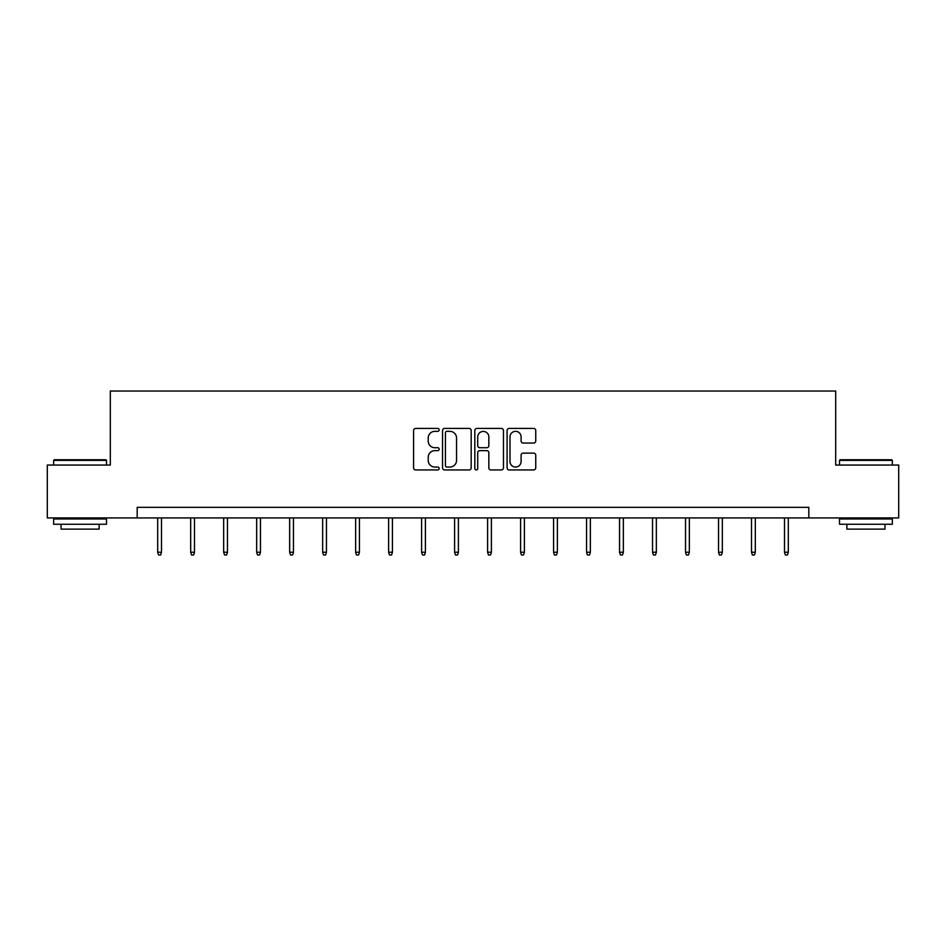 <?xml version="1.0" encoding="UTF-8"?>
<svg xmlns="http://www.w3.org/2000/svg" width="946" height="946" viewBox="0 0 946 946"><rect width="100%" height="100%" fill="white"/><g stroke="black" fill="none" stroke-linecap="round" stroke-linejoin="round"><path stroke-width="1.42" d="M439.169 429.886A1.454 1.454 0 0 0 437.714 428.432L415.661 428.432A2.081 2.081 0 0 0 413.579 430.501L413.579 467.868A2.081 2.081 0 0 0 415.661 469.949L437.714 469.949A1.454 1.454 0 0 0 439.169 468.495A1.454 1.454 0 0 0 437.714 467.04L434.853 467.04A6.646 6.646 0 0 1 428.219 460.395L428.219 457.285A6.646 6.646 0 0 1 434.853 450.639L437.714 450.639A1.454 1.454 0 0 0 439.169 449.184A1.454 1.454 0 0 0 437.714 447.73L434.853 447.73A6.646 6.646 0 0 1 428.219 441.096L428.219 437.974A6.646 6.646 0 0 1 434.853 431.341L437.714 431.341A1.454 1.454 0 0 0 439.169 429.886M533.662 443.059A2.081 2.081 0 0 0 535.743 440.99L535.743 430.501A2.081 2.081 0 0 0 533.662 428.432L509.173 428.432A2.081 2.081 0 0 0 507.091 430.501L507.091 467.868A2.081 2.081 0 0 0 509.173 469.949L533.662 469.949A2.081 2.081 0 0 0 535.743 467.868L535.743 455.203A2.081 2.081 0 0 0 533.662 453.134L523.185 453.134A2.081 2.081 0 0 0 521.104 455.203L521.104 461.482A5.558 5.558 0 0 1 515.558 467.04A5.558 5.558 0 0 1 510 461.482L510 436.886A5.558 5.558 0 0 1 515.558 431.341A5.558 5.558 0 0 1 521.104 436.886L521.104 440.99A2.081 2.081 0 0 0 523.185 443.059L533.662 443.059M137.182 517.923L47.3 517.923L47.3 465.054L110.315 465.054L110.315 391.029L835.685 391.029L835.685 465.054L898.7 465.054L898.7 517.923L808.818 517.923L808.818 507.34L137.182 507.34L137.182 517.923L808.818 517.923M471.179 430.501A2.081 2.081 0 0 0 469.11 428.432L444.608 428.432A2.081 2.081 0 0 0 442.539 430.501L442.539 467.868A2.081 2.081 0 0 0 444.608 469.949L469.11 469.949A2.081 2.081 0 0 0 471.179 467.868L471.179 430.501M476.89 428.432L501.392 428.432A2.081 2.081 0 0 1 503.461 430.501L503.461 467.868A2.081 2.081 0 0 1 501.392 469.949L490.903 469.949A2.081 2.081 0 0 1 488.834 467.868L488.834 452.72A2.081 2.081 0 0 0 486.752 450.639L479.799 450.639A2.081 2.081 0 0 0 477.718 452.72L477.718 468.495A1.454 1.454 0 0 1 476.264 469.949A1.454 1.454 0 0 1 474.821 468.495L474.821 430.501A2.081 2.081 0 0 1 476.89 428.432M446.902 431.341A1.454 1.454 0 0 0 445.448 432.795L445.448 465.586A1.454 1.454 0 0 0 446.902 467.04L449.906 467.04A6.646 6.646 0 0 0 456.551 460.395L456.551 437.974A6.646 6.646 0 0 0 449.906 431.341L446.902 431.341M488.834 436.993A5.558 5.558 0 0 0 483.276 431.435A5.558 5.558 0 0 0 477.718 436.993L477.718 445.661A2.081 2.081 0 0 0 479.799 447.73L486.752 447.73A2.081 2.081 0 0 0 488.834 445.661L488.834 436.993M161.494 552.216L160.654 554.971L158.538 554.971L157.686 552.216L161.494 552.216L161.494 517.923M157.686 552.216L157.686 517.923M54.277 459.756L105.881 459.756L106.508 460.395L53.65 460.395L54.277 459.756M80.079 524.261L53.65 524.261L53.65 518.976L106.508 518.976L106.508 524.261L80.079 524.261M99.117 524.261L99.117 529.121L61.041 529.121L61.041 524.261M840.119 459.756L891.723 459.756L892.35 460.395L839.492 460.395L840.119 459.756M865.921 524.261L839.492 524.261L839.492 518.976L892.35 518.976L892.35 524.261L865.921 524.261M884.959 524.261L884.959 529.121L846.883 529.121L846.883 524.261M194.486 552.216L193.646 554.971L191.53 554.971L190.678 552.216L194.486 552.216L194.486 517.923M190.678 552.216L190.678 517.923M227.478 552.216L226.626 554.971L224.521 554.971L223.67 552.216L227.478 552.216L227.478 517.923M223.67 552.216L223.67 517.923M260.469 552.216L259.618 554.971L257.501 554.971L256.662 552.216L260.469 552.216L260.469 517.923M256.662 552.216L256.662 517.923M293.461 552.216L292.61 554.971L290.493 554.971L289.653 552.216L293.461 552.216L293.461 517.923M289.653 552.216L289.653 517.923M326.453 552.216L325.601 554.971L323.485 554.971L322.645 552.216L326.453 552.216L326.453 517.923M322.645 552.216L322.645 517.923M359.433 552.216L358.593 554.971L356.476 554.971L355.637 552.216L359.433 552.216L359.433 517.923M355.637 552.216L355.637 517.923M392.424 552.216L391.585 554.971L389.468 554.971L388.617 552.216L392.424 552.216L392.424 517.923M388.617 552.216L388.617 517.923M425.416 552.216L424.577 554.971L422.46 554.971L421.609 552.216L425.416 552.216L425.416 517.923M421.609 552.216L421.609 517.923M458.408 552.216L457.557 554.971L455.452 554.971L454.6 552.216L458.408 552.216L458.408 517.923M454.6 552.216L454.6 517.923M491.4 552.216L490.548 554.971L488.443 554.971L487.592 552.216L491.4 552.216L491.4 517.923M487.592 552.216L487.592 517.923M524.391 552.216L523.54 554.971L521.423 554.971L520.584 552.216L524.391 552.216L524.391 517.923M520.584 552.216L520.584 517.923M557.383 552.216L556.532 554.971L554.415 554.971L553.576 552.216L557.383 552.216L557.383 517.923M553.576 552.216L553.576 517.923M590.363 552.216L589.524 554.971L587.407 554.971L586.567 552.216L590.363 552.216L590.363 517.923M586.567 552.216L586.567 517.923M623.355 552.216L622.515 554.971L620.399 554.971L619.547 552.216L623.355 552.216L623.355 517.923M619.547 552.216L619.547 517.923M656.347 552.216L655.507 554.971L653.39 554.971L652.539 552.216L656.347 552.216L656.347 517.923M652.539 552.216L652.539 517.923M689.338 552.216L688.499 554.971L686.382 554.971L685.531 552.216L689.338 552.216L689.338 517.923M685.531 552.216L685.531 517.923M722.33 552.216L721.479 554.971L719.374 554.971L718.522 552.216L722.33 552.216L722.33 517.923M718.522 552.216L718.522 517.923M755.322 552.216L754.47 554.971L752.354 554.971L751.514 552.216L755.322 552.216L755.322 517.923M751.514 552.216L751.514 517.923M788.314 552.216L787.462 554.971L785.346 554.971L784.506 552.216L788.314 552.216L788.314 517.923M784.506 552.216L784.506 517.923M53.65 465.054L53.65 460.395M65.7 518.976L65.7 517.923M94.458 518.976L94.458 517.923M106.508 465.054L106.508 460.395M839.492 465.054L839.492 460.395M851.542 518.976L851.542 517.923M880.3 518.976L880.3 517.923M892.35 465.054L892.35 460.395"/></g></svg>
